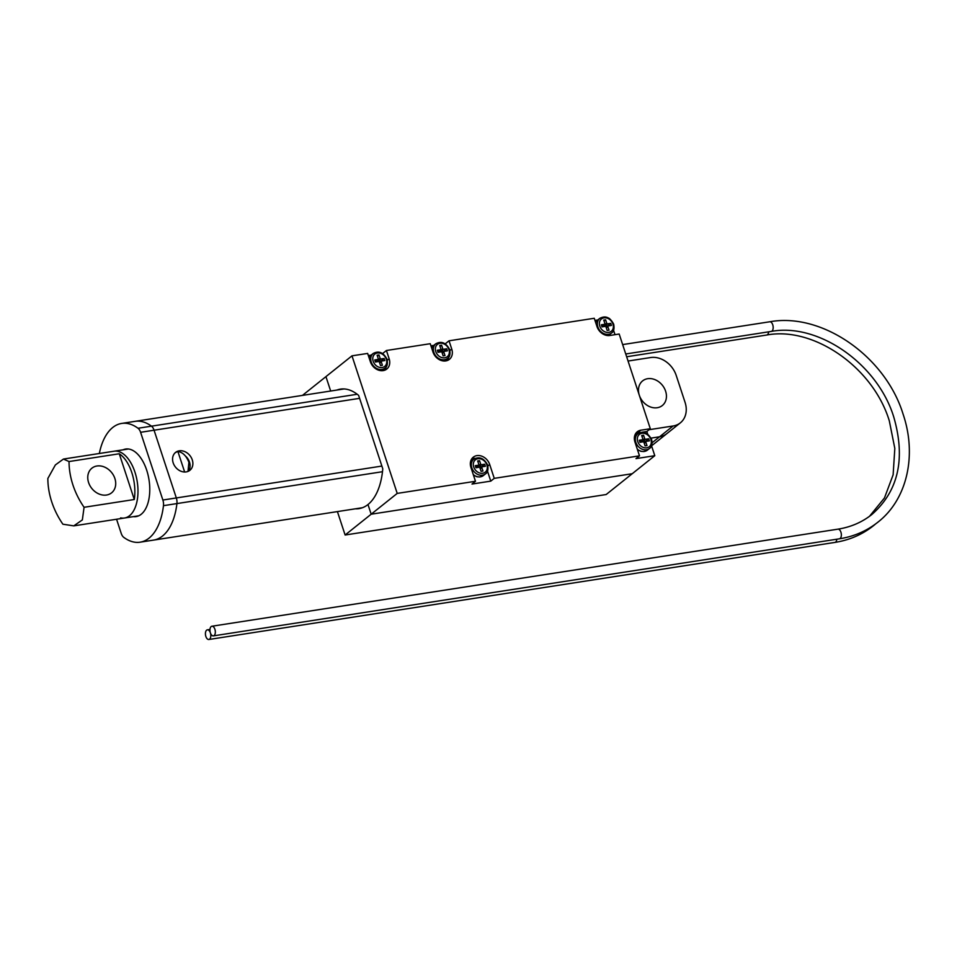 <?xml version="1.0" encoding="UTF-8"?>
<svg xmlns="http://www.w3.org/2000/svg" width="957" height="957" viewBox="0 0 957 957"><rect width="100%" height="100%" fill="white"/><g stroke="black" fill="none" stroke-linecap="round" stroke-linejoin="round"><path stroke-width="1.44" d="M337.414 511.6L345.118 535.011L371.172 514.208L367.99 504.53A60.47 32.49 81.2 0 1 358.959 508.634A60.47 32.49 81.2 0 1 355.322 508.813M639.491 455.843L494.255 478.356L489.709 464.54A11.269 9.08 51.4 0 0 473.284 457.183A11.269 9.08 51.4 0 0 470.928 467.447L475.473 481.275L397.215 493.405L351.985 355.837L367.644 353.42L370.371 361.71A11.269 9.08 51.4 0 0 386.784 369.055A11.269 9.08 51.4 0 0 389.152 358.803L386.425 350.501L430.243 343.707L432.971 352.009A11.269 9.08 51.4 0 0 449.395 359.353A11.269 9.08 51.4 0 0 451.752 349.09L449.024 340.8L594.261 318.274L596.989 326.576A11.269 9.08 51.4 0 0 609.788 335.488L619.179 334.029L650.317 428.736L640.927 430.183A11.269 9.08 51.4 0 0 637.302 431.751A11.269 9.08 51.4 0 0 634.946 442.014L639.491 455.843L636.01 458.606L654.791 455.699L632.218 473.727L371.172 514.208L632.218 473.727L606.164 494.53L345.118 535.011M651.011 438.127L659.552 436.799A22.537 18.159 51.4 0 0 666.79 433.665A22.537 18.159 -128.6 0 1 659.552 436.799L651.011 438.127M330.667 391.018L325.942 376.639L330.667 391.018M302.448 395.397L351.985 355.837M652.136 442.72L673.094 425.985A22.537 18.159 51.4 0 0 680.343 422.85L652.901 444.766A22.537 18.159 -128.6 0 1 651.526 445.735L654.791 455.699M639.312 395.253A15.779 12.716 -128.6 0 1 642.614 380.886A15.779 12.716 -128.6 0 1 665.605 391.174A15.779 12.716 -128.6 0 1 662.304 405.541A15.779 12.716 -128.6 0 1 639.312 395.253M336.912 390.049A60.47 32.49 81.2 0 1 340.429 389.128A60.47 32.49 81.2 0 1 358.636 395.397L382.776 468.81A60.47 32.49 81.2 0 1 367.99 504.53L371.172 514.208L397.215 493.405M615.004 334.675L613.569 330.309M609.776 318.789L608.963 318.226M647.733 434.227L646.836 431.511L650.317 428.736M475.473 481.275L471.992 484.051L490.774 481.132L494.255 478.356M383.159 353.923L382.345 353.372M369.091 357.834L371.125 355.131L368.337 355.537M382.944 353.277L386.425 350.501M445.759 344.221L444.945 343.659M433.76 345.393L430.937 345.836M445.555 343.575L449.024 340.8M597.778 319.961L594.955 320.404M628.055 361.04L650.604 357.547A22.537 18.159 51.4 0 1 676.192 375.371L685.056 402.335A22.537 18.159 51.4 0 1 680.343 422.85M673.094 425.985L649.097 429.705M640.293 432.516L637.446 432.959A11.269 9.08 51.4 0 0 635.783 433.401M646.836 431.511L641.776 432.289M475.258 458.307A11.269 9.08 51.4 0 0 471.765 458.846M490.774 481.132L487.508 471.179M447.445 360.466A11.269 9.08 51.4 0 0 448.737 357.176M384.834 370.18A11.269 9.08 51.4 0 0 386.138 366.89M120.63 517.857A33.806 18.159 -98.8 0 0 124.494 518.012A33.806 18.159 -98.8 0 0 137.7 485.343A33.806 18.159 -98.8 0 0 117.998 451.357A33.806 18.159 -98.8 0 0 114.134 451.202L128.394 448.989M179.258 450.819A11.46 9.235 -128.6 0 1 191.304 457.649A11.46 9.235 -128.6 0 1 189.869 470.318A11.46 9.235 -128.6 0 1 186.184 471.909A11.46 9.235 -128.6 0 1 174.138 465.066A11.46 9.235 -128.6 0 1 175.574 452.41A11.46 9.235 -128.6 0 1 179.258 450.819M185.479 456.046A11.46 9.235 -128.6 0 1 188.35 471.251M382.489 471.705L163.468 505.667A60.088 32.287 81.2 0 1 140.105 542.188L153.563 540.107A60.088 32.287 -98.8 0 0 176.925 503.573A7.512 4.031 -98.8 0 0 176.327 497.951L154.065 430.219A7.512 4.031 -98.8 0 0 151.481 426.164A60.088 32.287 -98.8 0 0 135.14 421.343A60.088 32.287 81.2 0 1 151.481 426.164A7.512 4.031 81.2 0 1 154.065 430.219L176.327 497.951A7.512 4.031 81.2 0 1 176.925 503.573A60.088 32.287 81.2 0 1 153.563 540.107L362.464 507.712M133.394 516.624A34.177 18.362 -98.8 0 0 136.133 516.577A34.177 18.362 -98.8 0 0 146.696 470.186A34.177 18.362 -98.8 0 0 125.654 449.036A34.177 18.362 -98.8 0 0 123.034 449.826M174.916 453.008L174.868 453.056A11.269 9.08 -128.6 0 1 174.916 453.008A11.269 9.08 -128.6 0 1 177.918 451.572L178.385 451.572C182.895 452.446 186.4 456.022 188.912 462.303L187.991 471.406M99.337 453.498A60.088 32.287 81.2 0 1 121.683 423.425A60.088 32.287 81.2 0 1 138.011 428.257L357.224 394.26M359.605 398.339L140.595 432.301L162.869 500.033L381.867 466.071M140.105 542.188A60.088 32.287 81.2 0 1 123.776 537.367A7.512 4.031 -98.8 0 1 121.192 533.312L116.563 519.232M140.595 432.301A7.512 4.031 -98.8 0 0 138.011 428.257M163.468 505.667A7.512 4.031 -98.8 0 0 162.869 500.033M184.641 472.004L177.918 451.572M608.496 325.87L605.171 325.775A0.754 0.61 -128.6 0 1 604.322 325.177L606.75 323.239L605.614 319.782L603.735 320.081L604.872 323.538A0.754 0.61 51.4 0 1 604.477 324.315L601.343 324.806L602.025 326.875L605.159 326.397A0.754 0.61 51.4 0 1 606.008 326.983L607.145 330.44L609.023 330.153L607.886 326.696L606.319 327.94M606.75 323.239A0.754 0.61 51.4 0 0 607.599 323.837L605.171 325.775M606.176 327.497L608.042 326.014A0.754 0.61 51.4 0 1 608.281 325.906L611.415 325.428L610.733 323.346L607.599 323.837M608.042 326.014A0.754 0.61 51.4 0 0 607.886 326.696M604.046 321.038L605.614 319.782M608.305 325.296L610.733 323.346M602.443 325.942A0.754 0.61 -128.6 0 1 602.037 326.265L601.833 326.289M444.479 351.315L441.153 351.207A0.754 0.61 -128.6 0 1 440.304 350.621L442.732 348.671L441.596 345.214L439.718 345.513L440.854 348.97A0.754 0.61 51.4 0 1 440.459 349.748L437.325 350.238L438.007 352.308L441.141 351.829A0.754 0.61 51.4 0 1 441.99 352.415L443.127 355.872L445.005 355.585L443.869 352.128L442.301 353.384M442.732 348.671A0.754 0.61 51.4 0 0 443.581 349.269L441.153 351.207M442.158 352.942L444.024 351.446A0.754 0.61 51.4 0 1 444.263 351.339L447.398 350.86L446.716 348.779L443.581 349.269M444.024 351.446A0.754 0.61 51.4 0 0 443.869 352.128M440.029 346.47L441.596 345.214M444.287 350.729L446.716 348.779M438.414 351.375A0.754 0.61 -128.6 0 1 438.019 351.697L437.816 351.721M482.436 466.753L479.11 466.657A0.754 0.61 -128.6 0 1 478.261 466.059L480.689 464.121L479.553 460.664L477.675 460.951L478.811 464.408A0.754 0.61 51.4 0 1 478.404 465.198L475.282 465.676L475.964 467.758L479.086 467.267A0.754 0.61 51.4 0 1 479.947 467.865L481.084 471.322L482.962 471.023L481.826 467.578L480.258 468.822M480.689 464.121A0.754 0.61 51.4 0 0 481.538 464.707L479.11 466.657M480.115 468.38L481.981 466.884A0.754 0.61 51.4 0 1 482.22 466.789L485.355 466.298L484.673 464.229L481.538 464.707M481.981 466.884A0.754 0.61 51.4 0 0 481.826 467.578M477.986 461.908L479.553 460.664M482.244 466.167L484.673 464.229M476.371 466.825A0.754 0.61 -128.6 0 1 475.976 467.136L475.773 467.172M646.453 441.321L643.128 441.225A0.754 0.61 -128.6 0 1 642.279 440.627L644.707 438.689L643.571 435.232L641.692 435.519L642.829 438.976A0.754 0.61 51.4 0 1 642.434 439.765L639.3 440.244L639.982 442.325L643.104 441.835A0.754 0.61 51.4 0 1 643.965 442.433L645.102 445.89L646.98 445.591L645.843 442.134L644.276 443.39M644.707 438.689A0.754 0.61 51.4 0 0 645.556 439.275L643.128 441.225M644.133 442.947L645.999 441.452A0.754 0.61 51.4 0 1 646.238 441.356L649.372 440.866L648.69 438.796L645.556 439.275M645.999 441.452A0.754 0.61 51.4 0 0 645.843 442.134M642.003 436.476L643.571 435.232M646.262 440.734L648.69 438.796M640.389 441.392A0.754 0.61 -128.6 0 1 639.994 441.703L639.79 441.739M210.384 632.864A4.881 2.62 -98.8 0 0 207.37 629.838A4.881 2.62 -98.8 0 0 205.863 636.465A4.881 2.62 -98.8 0 0 208.877 639.491A4.881 2.62 -98.8 0 0 210.384 632.864A4.881 2.62 -98.8 0 0 213.387 635.879A4.881 2.62 -98.8 0 0 214.894 629.251A4.881 2.62 -98.8 0 0 211.892 626.237A4.881 2.62 -98.8 0 0 210.384 632.864M381.879 361.016L378.553 360.921A0.754 0.61 -128.6 0 1 377.692 360.322L380.132 358.385L378.996 354.927L377.118 355.214L378.254 358.672A0.754 0.61 51.4 0 1 377.848 359.461L374.725 359.952L375.407 362.021L378.529 361.531A0.754 0.61 51.4 0 1 379.391 362.129L380.527 365.586L382.405 365.299L381.269 361.842L379.702 363.086M380.132 358.385A0.754 0.61 51.4 0 0 380.982 358.971L378.553 360.921M379.558 362.643L381.424 361.148A0.754 0.61 51.4 0 1 381.664 361.052L384.798 360.562L384.116 358.492L380.982 358.971M381.424 361.148A0.754 0.61 51.4 0 0 381.269 361.842M377.429 356.171L378.996 354.927M381.676 360.43L384.116 358.492M375.814 361.088A0.754 0.61 -128.6 0 1 375.419 361.399L375.216 361.435M134.291 499.506L84.072 507.294L82.35 519.914L73.785 525.872L124.494 518.012A33.806 18.159 -98.8 0 0 134.937 472.124A33.806 18.159 -98.8 0 0 114.134 451.202L63.425 459.061L69.036 461.549L119.254 453.762L134.291 499.506A33.806 18.159 81.2 0 0 131.815 472.614A33.806 18.159 81.2 0 0 119.254 453.762M73.785 525.872L62.887 524.209A73.27 59.059 -128.6 0 1 47.85 478.464L55.362 464.946L63.425 459.073M96.968 465.999A15.779 12.716 -128.6 0 1 113.548 475.414A15.779 12.716 -128.6 0 1 111.574 492.843A15.779 12.716 -128.6 0 1 106.502 495.032A15.779 12.716 -128.6 0 1 89.922 485.618A15.779 12.716 -128.6 0 1 91.896 468.188A15.779 12.716 -128.6 0 1 96.968 465.999M84.072 507.294A73.27 59.059 -128.6 0 1 69.036 461.549M637.446 432.959L640.927 430.183M487.879 465.987L489.709 464.54M449.922 350.549L451.752 349.09M387.322 360.251L389.152 358.803M597.862 326.887A9.391 7.572 -128.6 0 1 599.824 318.334C605.494 315.367 610.111 317.317 613.688 324.184C614.502 328.706 613.796 331.648 611.547 333.012A9.391 7.572 -128.6 0 1 597.862 326.887M612.947 324.1A7.883 6.352 51.4 0 0 603.987 317.856A7.883 6.352 51.4 0 0 599.8 326.134A7.883 6.352 51.4 0 0 608.76 332.378A7.883 6.352 51.4 0 0 612.947 324.1M595.709 322.7L597.742 319.997A9.391 7.572 51.4 0 0 595.744 322.796M609.453 334.675L607.958 335.572A9.391 7.572 51.4 0 0 609.453 334.675L611.547 333.012M602.037 326.265L604.477 324.315M433.844 352.32A9.391 7.572 -128.6 0 1 435.806 343.766C441.476 340.8 446.094 342.75 449.67 349.616C450.484 354.138 449.778 357.081 447.529 358.444A9.391 7.572 -128.6 0 1 433.844 352.32M448.929 349.532A7.883 6.352 51.4 0 0 439.969 343.288A7.883 6.352 51.4 0 0 435.782 351.566A7.883 6.352 51.4 0 0 444.742 357.81A7.883 6.352 51.4 0 0 448.929 349.532M431.691 348.133L433.724 345.429A9.391 7.572 51.4 0 0 431.727 348.228M443.892 361.004A9.391 7.572 51.4 0 0 445.436 360.107L447.529 358.444M438.019 351.697L440.459 349.748M471.801 467.758A9.391 7.572 -128.6 0 1 473.763 459.204C479.433 456.238 484.051 458.188 487.627 465.054C488.441 469.588 487.723 472.531 485.474 473.882A9.391 7.572 -128.6 0 1 471.801 467.758M486.886 464.97A7.883 6.352 51.4 0 0 477.926 458.726A7.883 6.352 51.4 0 0 473.739 467.004A7.883 6.352 51.4 0 0 482.699 473.248A7.883 6.352 51.4 0 0 486.886 464.97M470.473 462.135L471.681 460.867A9.391 7.572 51.4 0 0 470.461 462.171M473.284 474.624A9.391 7.572 51.4 0 0 483.393 475.545L485.474 473.882M475.976 467.136L478.404 465.198M635.819 442.325A9.391 7.572 -128.6 0 1 637.781 433.772C643.451 430.806 648.068 432.755 651.645 439.622C652.459 444.156 651.741 447.086 649.504 448.45A9.391 7.572 -128.6 0 1 635.819 442.325M650.904 439.538A7.883 6.352 51.4 0 0 641.944 433.294A7.883 6.352 51.4 0 0 637.757 441.572A7.883 6.352 51.4 0 0 646.717 447.816A7.883 6.352 51.4 0 0 650.904 439.538M634.491 436.703L635.699 435.435A9.391 7.572 51.4 0 0 634.479 436.739M637.302 449.192A9.391 7.572 51.4 0 0 647.411 450.113L649.504 448.45M639.994 441.703L642.434 439.765M768.638 331.828A4.881 2.62 81.2 0 1 767.442 334.699A4.881 2.62 81.2 0 1 766.713 335.034L626.656 356.758M875.631 523.922L873.406 525.764C862.293 534.568 849.457 540.119 834.899 542.416A4.881 2.62 -98.8 0 0 835.628 542.081A4.881 2.62 -98.8 0 0 836.813 539.21M213.387 635.879L839.409 538.815C853.979 536.518 866.815 530.956 877.928 522.151C907.08 499.506 917.117 455.376 903.109 414.214C885.488 356.494 822.063 312.209 769.727 321.779A4.881 2.62 81.2 0 1 772.742 324.806A4.881 2.62 81.2 0 1 771.952 331.098A4.881 2.62 81.2 0 1 771.222 331.433L625.746 353.982M839.409 538.815A4.881 2.62 -98.8 0 0 840.138 538.48A4.881 2.62 -98.8 0 0 840.916 532.188A4.881 2.62 -98.8 0 0 837.913 529.161C850.821 527.116 862.125 522.235 871.827 514.519C898.384 491.18 905.729 458.75 893.838 417.264C877.629 363.72 818.211 322.557 771.222 331.433M371.232 362.021A9.391 7.572 -128.6 0 1 373.206 353.468C378.876 350.501 383.494 352.451 387.059 359.318C387.884 363.851 387.166 366.794 384.917 368.146A9.391 7.572 -128.6 0 1 371.232 362.021M386.329 359.234A7.883 6.352 51.4 0 0 377.369 353.001A7.883 6.352 51.4 0 0 373.182 361.279A7.883 6.352 51.4 0 0 382.142 367.512A7.883 6.352 51.4 0 0 386.329 359.234M373.206 353.468L371.125 355.131A9.391 7.572 51.4 0 0 369.127 357.93M381.293 370.706A9.391 7.572 51.4 0 0 382.836 369.809L384.917 368.146M375.419 361.399L377.848 359.461M124.494 518.012L138.753 515.799M121.683 423.425L344.053 388.949M599.824 318.334L597.742 319.997M602.288 326.158L604.716 324.22M435.806 343.766L433.724 345.429M443.94 361.004L445.436 360.107M438.27 351.59L440.698 349.652M473.763 459.204L471.681 460.867M473.44 475.091L476.897 476.765L479.935 476.981L483.393 475.545M476.215 467.028L478.656 465.09M637.781 433.772L635.699 435.435M637.458 449.658L640.915 451.333L643.953 451.548L647.411 450.113M640.233 441.596L642.673 439.658M869.53 516.278L884.459 497.975L893.132 474.804L894.819 448.426L889.316 420.865C873.107 367.321 813.689 326.17 766.713 335.034M207.37 629.838L209.966 629.443M208.877 639.491L834.899 542.416M211.892 626.237L837.913 529.161M769.727 321.779L622.648 344.592M381.341 370.718L382.836 369.809M375.658 361.303L378.099 359.353"/></g></svg>
